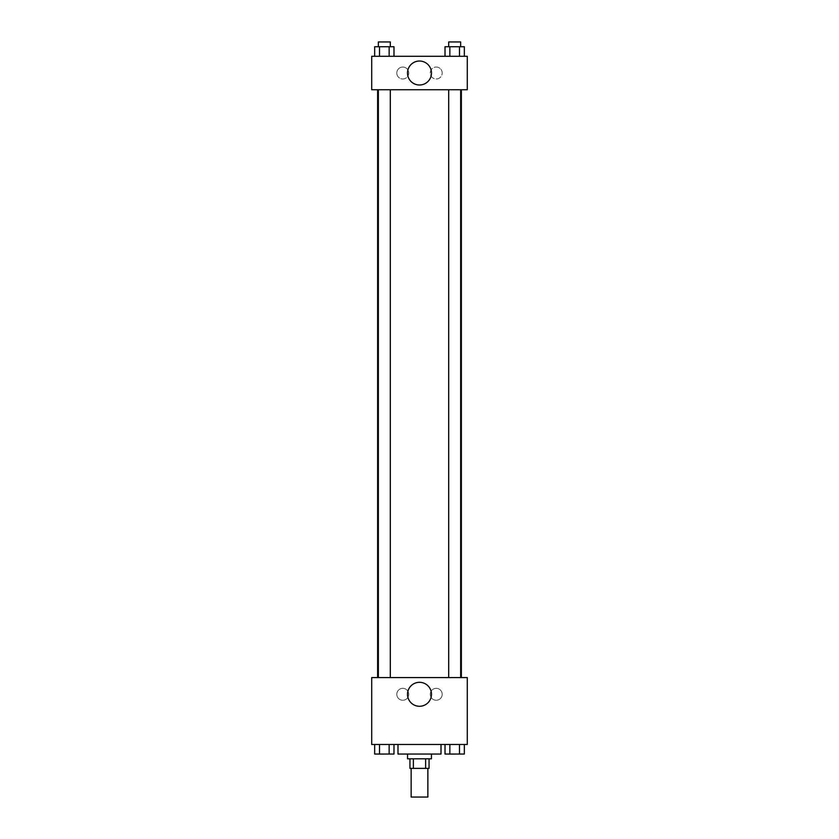 <?xml version="1.0" encoding="UTF-8"?>
<svg xmlns="http://www.w3.org/2000/svg" width="839" height="839" viewBox="0 0 839 839"><rect width="100%" height="100%" fill="white"/><g stroke="black" fill="none" stroke-linecap="round" stroke-linejoin="round"><path stroke-width="0.63" stroke-dasharray="4.2 3.15" d="M427.859 797.05L411.141 797.05M427.859 768.377L411.141 768.377L427.859 768.377M413.365 768.377L409.946 768.377L409.946 758.813L413.365 758.813L413.365 768.377L429.054 768.377L429.054 758.813L425.635 758.813L425.635 768.377M413.365 758.813L409.946 758.813M425.635 758.813L429.054 758.813M407.555 758.813L431.445 758.813M419.5 754.041L407.555 754.041L419.5 754.041M441.01 754.041L397.99 754.041M441.01 744.476L397.99 744.476L441.01 744.476M371.708 744.476L467.292 744.476L467.292 677.576L371.708 677.576L371.708 744.476M445.016 744.476L445.016 754.041L449.851 754.041L445.016 754.041L449.851 754.041L449.851 744.476L459.499 744.476L445.016 744.476L464.334 744.476L445.016 744.476L449.851 744.476L449.851 754.041L464.334 754.041L459.499 754.041L464.334 754.041L464.334 744.476L459.499 744.476L459.499 754.041L449.851 754.041L459.499 754.041L459.499 744.476L464.334 744.476L449.851 744.476L464.334 744.476M393.984 744.476L374.666 744.476L389.149 744.476L389.149 754.041L393.984 754.041L389.149 754.041L393.984 754.041L393.984 744.476L374.666 744.476L379.501 744.476L379.501 754.041L389.149 754.041L379.501 754.041L389.149 754.041L389.149 744.476L389.149 754.041M371.708 688.316L371.708 684.131L371.708 688.316M419.5 706.281A11.987 11.987 0 0 0 429.883 688.305A11.987 11.987 0 0 0 409.117 688.305A11.987 11.987 0 0 0 419.5 706.281M467.292 688.316L467.292 684.131L467.292 688.316M402.772 688.326A5.978 5.978 0 0 0 397.602 697.282A5.978 5.978 0 0 0 407.943 697.282A5.978 5.978 0 0 0 402.772 688.326A5.978 5.978 0 0 1 407.943 697.282A5.978 5.978 0 0 1 397.602 697.282A5.978 5.978 0 0 1 402.772 688.326M436.228 688.326A5.978 5.978 0 0 0 431.057 697.282A5.978 5.978 0 0 0 441.398 697.282A5.978 5.978 0 0 0 436.228 688.326A5.978 5.978 0 0 1 441.398 697.282A5.978 5.978 0 0 1 431.057 697.282A5.978 5.978 0 0 1 436.228 688.326M448.697 677.576L460.653 677.576L448.697 677.576L460.653 677.576L448.697 677.576L448.697 89.742L460.653 89.742L448.697 89.742M390.303 677.576L378.347 677.576L390.303 677.576L378.347 677.576L390.303 677.576L390.303 89.742L378.347 89.742L390.303 89.742M461.366 677.576L377.634 677.576L461.366 677.576M461.366 89.742L377.634 89.742L461.366 89.742M460.653 89.742L460.653 677.576M467.292 89.742L371.708 89.742L371.708 56.286L467.292 56.286L467.292 89.742M396.795 73.014A5.978 5.978 0 0 0 402.772 78.992A5.978 5.978 0 0 0 408.75 73.014A5.978 5.978 0 0 0 402.772 67.036A5.978 5.978 0 0 0 396.795 73.014M442.205 73.014A5.978 5.978 0 0 0 436.228 67.036A5.978 5.978 0 0 0 430.25 73.014A5.978 5.978 0 0 0 436.228 78.992A5.978 5.978 0 0 0 442.205 73.014M445.016 56.286L464.334 56.286L445.016 56.286L464.334 56.286L445.016 56.286L464.334 56.286L445.016 56.286L445.016 46.732L464.334 46.732L459.499 46.732L459.499 56.286L459.499 46.732L449.851 46.732L449.851 56.286L449.851 46.732L445.016 46.732L464.334 46.732L464.334 56.286M374.666 56.286L393.984 56.286L374.666 56.286L393.984 56.286L374.666 56.286L374.666 46.732L393.984 46.732L389.149 46.732L389.149 56.286L389.149 46.732L379.501 46.732L379.501 56.286L379.501 46.732L374.666 46.732L393.984 46.732L393.984 56.286M402.772 67.036A5.978 5.978 0 0 1 407.943 76.003A5.978 5.978 0 0 1 397.602 76.003A5.978 5.978 0 0 1 402.772 67.036M436.228 67.036A5.978 5.978 0 0 1 441.398 76.003A5.978 5.978 0 0 1 431.057 76.003A5.978 5.978 0 0 1 436.228 67.036M371.708 83.176L371.708 74.818L371.708 83.176M467.292 74.818L467.292 83.176L467.292 74.818M431.487 73.014A11.987 11.987 0 0 0 413.512 62.631A11.987 11.987 0 0 0 413.512 83.397A11.987 11.987 0 0 0 431.487 73.014M460.653 46.732L448.697 46.732L460.653 46.732L448.697 46.732L460.653 46.732L460.653 41.95L448.697 41.95L460.653 41.95L448.697 41.95L448.697 46.732M390.303 46.732L378.347 46.732L390.303 46.732L378.347 46.732L390.303 46.732L390.303 41.95L378.347 41.95L390.303 41.95L378.347 41.95L378.347 46.732M459.499 46.732L459.499 56.286M449.851 46.732L449.851 56.286M389.149 46.732L389.149 56.286M379.501 46.732L379.501 56.286M460.653 754.041L448.697 754.072M374.666 744.476L379.501 744.476L374.666 744.476L374.666 754.041L379.501 754.041L374.666 754.041L379.501 754.041L379.501 744.476L389.149 744.476L374.666 744.476L389.149 744.476M390.303 754.041L378.347 754.072M459.499 744.476L459.499 754.041M449.851 744.476L449.851 754.041M379.501 744.476L379.501 754.041M378.347 89.742L378.347 677.576"/><path stroke-width="1.26" d="M411.141 768.377L411.141 797.05L427.859 797.05L427.859 768.377M425.635 758.813L425.635 768.377L409.946 768.377L409.946 758.813M425.635 768.377L429.054 768.377L429.054 758.813M431.445 754.041L431.445 758.813L407.555 758.813L407.555 754.041M413.365 758.813L413.365 768.377M397.99 744.476L397.99 754.041L441.01 754.041L441.01 744.476M467.292 744.476L371.708 744.476L371.708 677.576L467.292 677.576L467.292 744.476M419.5 706.281A11.987 11.987 0 0 1 409.117 688.305A11.987 11.987 0 0 1 429.883 688.305A11.987 11.987 0 0 1 419.5 706.281M461.366 89.742L461.366 677.576M448.697 677.576L448.697 89.742M390.303 89.742L390.303 677.576M467.292 89.742L371.708 89.742L371.708 56.286L467.292 56.286L467.292 89.742M431.487 73.014A11.987 11.987 0 0 1 413.512 83.397A11.987 11.987 0 0 1 413.512 62.631A11.987 11.987 0 0 1 431.487 73.014M464.334 56.286L464.334 46.732L445.016 46.732L445.016 56.286M459.499 46.732L459.499 56.286M449.851 46.732L449.851 56.286M448.697 46.732L448.697 41.95L460.653 41.95L460.653 46.732M393.984 56.286L393.984 46.732L374.666 46.732L374.666 56.286M389.149 46.732L389.149 56.286M379.501 46.732L379.501 56.286M378.347 46.732L378.347 41.95L390.303 41.95L390.303 46.732M464.334 744.476L464.334 754.041L445.016 754.041L445.016 744.476M459.499 744.476L459.499 754.041M449.851 744.476L449.851 754.041M460.653 754.041L448.697 754.072M393.984 744.476L393.984 754.041L374.666 754.041L374.666 744.476M389.149 744.476L389.149 754.041M379.501 744.476L379.501 754.041M390.303 754.041L378.347 754.072M377.634 89.742L377.634 677.576M460.653 677.576L460.653 89.742M378.347 89.742L378.347 677.576"/></g></svg>
